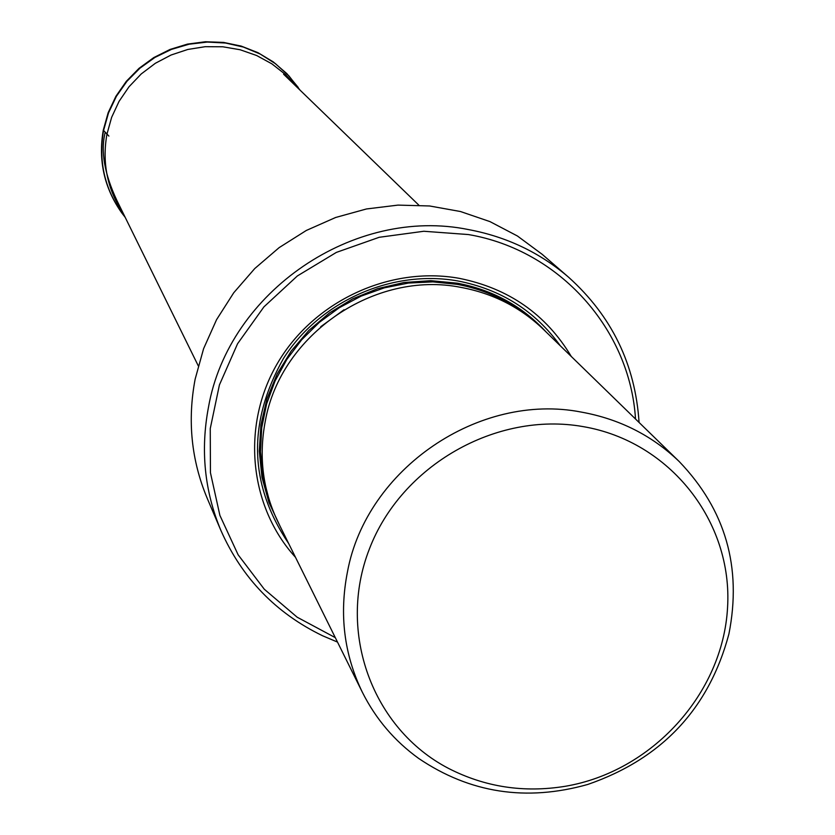 <?xml version="1.0" encoding="UTF-8"?>
<svg xmlns="http://www.w3.org/2000/svg" width="835" height="835" viewBox="0 0 835 835"><rect width="100%" height="100%" fill="white"/><g stroke="black" fill="none" stroke-linecap="round" stroke-linejoin="round"><path stroke-width="1.25" d="M568.635 277.262L542.166 254.31L517.418 235.992L489.988 221.619L460.492 211.526L429.597 205.974L398.013 205.107L366.45 208.969L335.639 217.486L306.32 230.46L279.151 247.619L254.769 268.536L233.748 292.751L216.557 319.68L203.594 348.696L195.15 379.132C187.311 420.548 191.319 460.262 207.195 498.265L220.92 530.496C204.481 491.137 200.348 449.981 208.51 407.031C228.696 291.728 354.207 206.13 468.508 229.583C506.542 236.712 539.911 252.608 568.635 277.262C611.815 316.131 635.289 364.53 639.067 422.468M337.507 642.084L322.56 635.748C275.863 613.14 241.983 578.06 220.92 530.496M335.305 637.637L297.156 617.201L264.277 589.218L238.132 554.805L219.897 515.414L210.441 472.725L210.253 428.585L219.417 384.935L237.568 343.738L263.943 306.852L297.375 275.936L336.369 252.4L379.173 237.297L423.836 231.264L468.383 234.551C559.419 249.947 630.018 329.324 635.519 419.003M571.297 356.493C545.996 314.304 508.64 288.252 459.208 278.326C389.59 265.76 313.428 301.341 277.314 363.58C241.033 425.735 249.091 506.501 295.517 557.342M679.168 461.494L543.512 329.449C520.529 307.384 493.026 293.367 461.003 287.397C374.957 270.06 280.779 334.303 265.321 420.986C258.495 456.755 262.816 490.625 278.295 522.595L362.348 692.225C344.083 654.515 339.114 614.424 347.443 571.944C366.314 468.999 479.123 391.98 581.41 412.104C619.476 419.003 652.062 435.463 679.168 461.494C725.511 509.767 742.085 567.278 728.903 634.026C708.915 708.696 661.863 758.838 587.746 784.462C526.238 801.757 469.875 793.073 418.659 758.42C394.506 740.979 375.74 718.914 362.348 692.225M448.426 768.346C372.546 728.851 336.808 632.346 369.373 549.023C401.238 465.492 496.24 411.185 583.049 426.601C670.046 441.298 732.984 521.718 727.546 607.786C722.776 693.885 651.728 771.738 565.201 786.299C523.754 793.02 484.832 787.029 448.426 768.346M122.056 213.322C104.291 188.386 98.029 160.664 103.279 130.145L108.164 112.715L115.908 96.286L126.294 81.35L139.038 68.334L153.765 57.594L170.058 49.442L187.447 44.109L205.452 41.75L223.55 42.418L241.221 46.102L257.984 52.678L273.348 61.957L286.896 73.668L298.252 87.477L286.906 73.678L273.369 61.978L258.005 52.709L241.252 46.134L223.582 42.46L205.493 41.781L187.489 44.151L170.09 49.474L153.786 57.636L139.059 68.376L126.315 81.402L115.929 96.338L108.185 112.767L103.279 130.145L108.894 136.084M105.189 132.347C100.492 151.125 104.417 173.889 116.973 200.64M103.289 130.197C97.956 161.468 104.615 189.712 123.267 214.919M125.187 217.361L125.187 217.361C105.273 191.789 98.05 162.825 103.509 130.49L108.466 112.871L116.347 96.286L126.92 81.235L139.883 68.146L154.861 57.406L171.415 49.338L189.065 44.151L207.299 42.021L225.565 42.982L243.361 47.011L260.155 53.983L275.466 63.69L288.868 75.828L299.984 90.055M125.229 217.413C105.304 191.831 98.081 162.877 103.55 130.531L108.508 112.913L116.378 96.328L126.951 81.277L139.925 68.188L154.903 57.448L171.457 49.38L189.107 44.203L207.33 42.063L225.607 43.034L243.402 47.063L260.196 54.035L275.508 63.742L288.91 75.881L300.015 90.117M123.517 213.937C107.412 189.764 101.88 163.211 106.922 134.258L111.639 117.328L119.071 101.338L129.028 86.746L141.24 73.939L155.373 63.272L171.029 55.037L187.802 49.463L205.222 46.687L222.809 46.781L240.094 49.745L256.606 55.496L271.897 63.857L285.56 74.597L297.239 87.424M288.722 543.637C248.945 484.613 247.223 422.834 283.566 358.309C320.212 300.965 392.179 269.162 457.956 280.977C501.115 289.401 535.235 311.017 560.337 345.836M279.902 525.831L268.901 502.346L261.96 477.223L259.278 451.14L260.948 424.775L266.939 398.838L277.116 374.028L291.206 351.034L308.825 330.472L329.522 312.906L352.714 298.826L377.785 288.597L404.046 282.491L430.787 280.675L457.277 283.19C492.629 289.87 522.24 306.121 546.09 331.965M523.587 313.062C503.86 298.398 481.67 288.827 457.037 284.328L432.885 281.875L408.482 283.055L384.382 287.835L361.127 296.122L339.271 307.718L319.304 322.383L301.685 339.761L286.822 359.447L275.039 381.01L266.615 403.931L261.72 427.697L260.457 451.766L262.848 475.574L268.818 498.61M344.062 309.733L320.744 326.715M198.25 365.782L115.136 196.914M418.826 205.139L283.608 74.221"/></g></svg>

